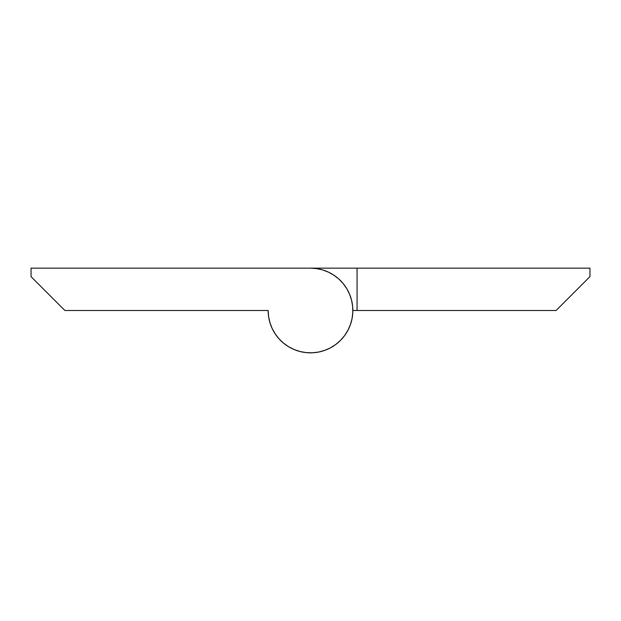 <?xml version="1.0" encoding="UTF-8"?>
<svg xmlns="http://www.w3.org/2000/svg" width="621" height="621" viewBox="0 0 621 621"><rect width="100%" height="100%" fill="white"/><g stroke="black" fill="none" stroke-linecap="round" stroke-linejoin="round"><path stroke-width="0.93" d="M268.171 311.54L268.156 310.5L64.926 310.5L31.05 276.624L31.05 268.156L357.075 268.156L357.075 310.5L357.075 268.156L589.95 268.156L589.95 276.624L556.074 310.5L352.844 310.5L556.074 310.5L589.95 276.624L589.95 268.156L310.5 268.156A42.344 42.344 0 0 1 352.844 310.5A42.344 42.344 0 0 1 310.5 352.844A42.344 42.344 0 0 1 268.156 310.5L268.614 316.71L269.98 322.788L272.223 328.602L275.297 334.02L279.124 338.934L283.642 343.227L288.734 346.821L294.3 349.615L300.215 351.571L306.347 352.635L312.58 352.79L318.759 352.029L324.767 350.368L330.457 347.838L335.72 344.508L340.44 340.44L344.508 335.72L347.838 330.457L350.368 324.767L352.029 318.759L352.79 312.58L352.635 306.347L351.571 300.215L349.615 294.3L346.821 288.734L343.227 283.642L338.934 279.124L334.02 275.297L328.602 272.223L322.788 269.98L316.71 268.614L310.5 268.156L31.05 268.156L31.05 276.624L64.926 310.5L268.156 310.5L268.614 316.71M345.113 334.882L348.319 329.541M344.508 335.72L347.838 330.457M350.368 324.767L352.029 318.759M334.02 275.297L328.602 272.223M336.551 343.879L334.02 345.703M352.829 311.54L352.635 314.653M352.216 317.742L351.571 320.785M350.702 323.782L349.615 326.7M341.162 339.695L338.934 341.868M331.366 347.341L328.602 348.777M325.738 350.003L322.788 351.02L325.738 350.003M319.776 351.812L316.71 352.386M313.613 352.728L310.5 352.844L313.613 352.728M307.387 352.728L304.29 352.386L307.387 352.728M301.224 351.812L298.212 351.02M295.262 350.003L292.398 348.777L295.262 350.003M289.627 347.341L286.98 345.703M284.449 343.879L282.066 341.876L284.449 343.879M279.83 339.695L277.773 337.358M275.879 334.882L274.187 332.266L275.879 334.882M272.681 329.534L271.385 326.7L272.681 329.534M270.298 323.782L269.429 320.785M268.784 317.735L268.365 314.653L268.784 317.735"/></g></svg>
